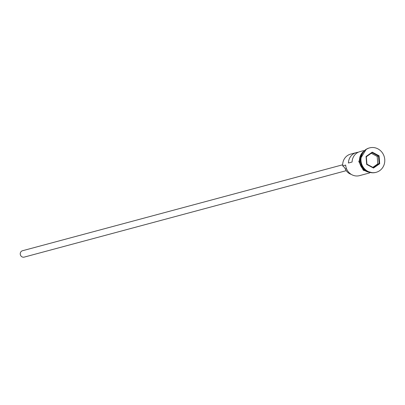 <?xml version="1.0" encoding="UTF-8"?>
<svg xmlns="http://www.w3.org/2000/svg" width="405" height="405" viewBox="0 0 405 405"><rect width="100%" height="100%" fill="white"/><g stroke="black" fill="none" stroke-linecap="round" stroke-linejoin="round"><path stroke-width="0.61" d="M358.182 152.27A11.548 10.839 75 0 0 356.304 152.589L350.583 154.128A11.548 10.839 75 0 0 342.726 165.868L345.662 165.078A11.548 10.839 75 0 0 359.503 175.643L369.659 172.915M346.25 170.662L24.204 257.114A3.301 3.098 -105 0 1 20.25 254.097A3.301 3.098 -105 0 1 22.493 250.741L342.691 164.784M360.693 158.071A11.548 10.839 75 0 0 360.551 161.084A11.548 10.839 75 0 0 363.346 167.953M361.508 154.948A11.548 10.839 75 0 0 360.334 161.144A11.548 10.839 75 0 0 365.614 170.247M369.406 147.936A12.646 11.872 75 0 0 369.223 147.982A12.646 11.872 75 0 0 360.617 160.846A12.646 11.872 75 0 0 375.779 172.414A12.646 11.872 75 0 0 375.962 172.363M356.304 152.589A11.548 10.839 75 0 0 348.416 163.018L352.087 162.03A11.548 10.839 -105 0 1 359.974 151.607L363.67 150.614M363.422 151.733A11.548 10.839 75 0 0 359.6 161.337A11.548 10.839 75 0 0 368.884 172.074M384.75 159.454A12.646 11.872 75 0 0 369.588 147.886A12.646 11.872 75 0 0 360.987 160.744A12.646 11.872 75 0 0 376.149 172.312A12.646 11.872 75 0 0 384.75 159.454M373.496 168.055L366.672 164.43L366.044 156.477L372.241 152.143L379.065 155.768L379.693 163.726L373.496 168.055L373.309 167.589L379.11 163.534L378.523 156.082L372.134 152.685L366.333 156.745L366.92 164.197L373.309 167.589M342.726 165.868L343.02 166.187A6.596 6.191 -105 0 1 345.359 169.047L346.523 168.733M351.236 174.368A9.457 8.875 -105 0 1 345.359 169.047M372.848 167.346L377.789 163.888L377.202 156.436L379.065 155.768M377.202 156.436L371.279 153.287M377.789 163.888L379.693 163.726M372.134 152.685L372.241 152.143M366.333 156.745L366.044 156.477M363.842 151.252A11.659 10.94 75 0 0 359.493 161.347A11.659 10.94 75 0 0 369.487 172.277M369.223 147.982L369.588 147.886M372.529 172.788L363.325 170.287L358.764 161.438L366.221 149.283M375.779 172.414L376.149 172.312"/></g></svg>
